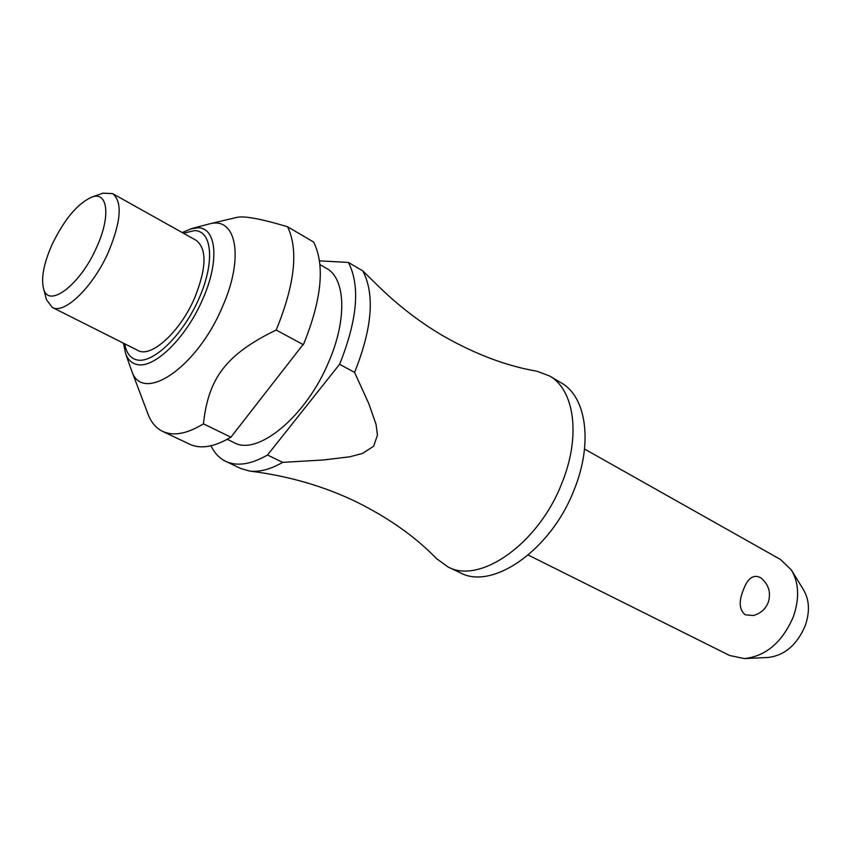 <?xml version="1.0" encoding="UTF-8"?>
<svg xmlns="http://www.w3.org/2000/svg" width="851" height="851" viewBox="0 0 851 851"><rect width="100%" height="100%" fill="white"/><g stroke="black" fill="none" stroke-linecap="round" stroke-linejoin="round"><path stroke-width="1.28" d="M376.27 284.106L376.036 283.872C397.385 305.062 420.234 322.678 444.562 336.719C476.252 354.612 507.047 366.121 536.96 371.227L549.363 375.876C574.468 389.577 581.095 436.286 561.905 483.081C538.821 543.47 479.985 584.68 447.966 566.936L436.446 558.543M743.253 590.2C747.657 577.967 753.571 573.872 760.975 577.914C768.825 584.594 771.229 592.785 768.198 602.508C765.4 609.284 760.432 613.614 753.295 615.507L745.231 614.805C739.274 609.827 738.615 601.625 743.253 590.2M528.248 555.065L729.647 655.493L744.402 658.589C765.879 656.206 782.165 642.356 793.249 617.018C799.621 598.71 799.004 583.041 791.409 570.01L780.58 559.533L584.52 449.03M549.363 375.876L561.128 382.812C586.35 396.577 593.179 443.169 574.159 489.708C551.278 549.778 492.495 590.594 460.295 572.797L447.966 566.936M319.976 264.608L326.593 268.437C345.442 278.351 347.304 318.965 328.922 361.452C306.562 416.043 257.662 456.359 234.131 442.658L227.249 439.329M276.181 330.018L276.735 328.741C294.925 283.691 298.552 249.705 287.595 226.76L313.647 242.056C325.018 265.055 321.774 298.85 303.913 343.453L230.908 437.201L203.432 423.841C208.357 378.078 226.121 354.41 276.181 330.018L303.371 344.719M207.219 224.462L210.08 223.739C236.61 216.867 244.269 258.044 222.345 307.009C196.9 367.855 142.479 404.034 131.809 371.217L130.799 368.451M287.595 226.76C260.789 218.76 243.833 215.643 236.738 217.409L235.163 217.782M101.184 193.783L102.928 193.166L112.619 193.613C122.533 201.655 121.204 220.994 108.62 251.63C93.312 286.787 64.304 314.87 52.23 307.392L46.433 299.616L45.965 297.829M112.619 193.613L196.241 240.397C207.059 248.875 206.559 267.991 194.719 297.754C180.221 331.869 150.967 358.367 137.851 350.431L52.23 307.392M51.975 244.748C64.421 219.047 77.824 203.112 92.195 196.964C107.928 191.273 110.79 216.548 96.706 247.141C80.356 284.936 48.252 309.073 43.561 288.606C40.976 278.054 43.784 263.438 51.975 244.748M791.877 570.787L803.61 589.998C809.461 600.04 809.982 612.007 805.152 625.921C796.77 645.154 784.324 655.674 767.793 657.493L745.306 658.546M354.569 372.387L355.09 371.153C372.323 327.401 374.887 293.978 362.781 270.884L348.389 262.438C360.281 285.51 357.526 319.04 340.113 363.047L339.581 364.292L354.569 372.387L368.823 403.693L376.046 424.33L377.429 435.159L373.685 446.211L362.547 453.434L349.644 456.827L323.391 459.976L282.681 462.37L267.522 454.998L339.581 364.292M267.522 454.998C250.96 464.465 237.035 466.593 225.749 461.37L240.695 468.465L249.439 471.029C259.225 472.326 270.31 469.433 282.681 462.37M376.036 283.872L362.781 270.884M225.749 461.37C219.409 458.285 214.495 453.094 211.005 445.775M230.908 437.201C214.441 446.988 200.698 449.328 189.677 444.233L162.637 431.383C156.403 428.351 151.701 423.021 148.521 415.405L147.478 412.639M203.432 423.841C187.05 433.872 173.444 436.382 162.637 431.383M348.389 262.438L319.54 260.853M190.571 228.866L197.709 227.802C216.59 227.323 219.771 261.14 202.698 299.244C186.433 337.411 154.531 368.674 137.405 364.568C132.001 363.547 128.118 360.037 125.757 354.037L131.533 370.536M124.767 343.847C126.352 353.271 130.586 358.665 137.458 360.026C153.925 363.334 183.508 334.23 199.145 298.19C215.037 262.182 212.197 230.685 194.549 230.589L183.465 233.248M437.159 559.277C416.16 537.364 389.375 518.302 356.792 502.09C324.178 486.24 288.393 475.89 249.439 471.029M210.08 223.739L236.738 217.409M182.157 232.514L192.454 228.366L209.357 223.898M92.195 196.964L102.928 193.166M123.427 343.176L125.757 354.037M43.561 288.606L46.433 299.616M131.809 371.217L148.521 415.405"/></g></svg>
